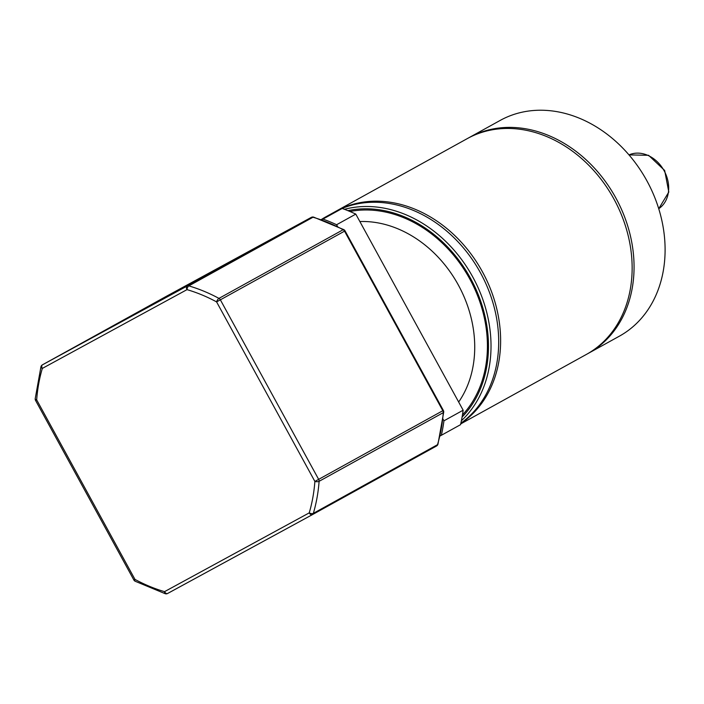 <?xml version="1.0" encoding="UTF-8"?>
<svg xmlns="http://www.w3.org/2000/svg" width="704" height="704" viewBox="0 0 704 704"><rect width="100%" height="100%" fill="white"/><g stroke="black" fill="none" stroke-linecap="round" stroke-linejoin="round"><path stroke-width="1.06" d="M443.714 412.113L437.958 444.189A3.08 1.434 -163.6 0 1 437.518 444.69A166.382 133.918 -118.9 0 0 443.265 412.658A3.08 2.482 61.1 0 0 442.825 410.705L443.344 410.406A3.08 3.08 0 0 1 443.714 412.113A3.08 1.153 -175.7 0 1 443.265 412.658L319.106 481.316A3.08 1.153 -175.7 0 1 314.882 481.43L216.586 301.893L220.361 299.825A3.08 2.482 61.1 0 0 218.953 298.39A3.08 1.135 118.4 0 0 216.586 301.893A163.302 131.437 -118.9 0 0 187.009 289.634A3.08 1.417 -73.7 0 1 188.822 285.894A166.382 133.918 61.1 0 1 218.953 298.39L343.121 229.733A166.382 133.918 -118.9 0 0 312.99 217.237A3.08 1.417 -73.7 0 1 313.65 217.131L343.816 229.636A3.08 1.135 118.4 0 0 343.121 229.733A3.08 2.482 61.1 0 1 344.529 231.158L220.361 299.825L318.657 479.362L442.825 410.705L344.529 231.158L345.048 230.868A3.08 3.08 0 0 0 343.816 229.636M313.65 217.131A3.08 3.08 0 0 0 311.309 217.378A3.08 1.83 -118.6 0 0 311.3 217.386A3.08 2.482 61.1 0 1 312.99 217.237L188.822 285.894A3.08 2.482 61.1 0 0 187.132 286.044L311.3 217.386L166.602 296.173L42.442 364.83L187.132 286.044A3.08 1.83 -118.6 0 0 187.009 289.634L42.319 368.421A3.08 1.434 -163.6 0 1 40.964 366.67L35.2 398.746A3.08 3.08 0 0 0 35.57 400.453L36.67 399.854A3.08 1.153 -175.7 0 1 35.2 398.746M437.958 444.189A3.08 3.08 0 0 1 436.489 446.019A3.08 2.482 61.1 0 1 436.48 446.028L312.321 514.677A3.08 1.83 -118.6 0 1 312.303 514.694A3.08 3.08 0 0 0 312.321 514.677A3.08 2.482 61.1 0 1 312.312 514.686A3.08 2.482 61.1 0 0 313.35 513.348A3.08 1.434 -163.6 0 1 309.232 512.873A163.302 131.437 -118.9 0 0 314.882 481.43L318.657 479.362A3.08 2.482 61.1 0 1 319.106 481.316A166.382 133.918 61.1 0 1 313.35 513.348L437.518 444.69A3.08 2.482 61.1 0 1 436.489 446.019L312.338 514.677M164.534 591.659A3.08 1.417 106.3 0 0 165.273 593.727L135.106 581.222A3.08 1.135 -61.6 0 1 134.966 579.392A163.302 131.437 -118.9 0 0 164.534 591.659L309.232 512.873A3.08 1.83 -118.6 0 0 312.303 514.694L167.614 593.472A3.08 1.83 -118.6 0 1 167.614 593.481A3.08 1.83 -118.6 0 1 164.534 591.659M462.079 417.094A121.396 97.715 -118.9 0 0 470.562 278.362A121.396 97.715 -118.9 0 0 347.934 210.672M461.393 420.737A123.244 99.202 -118.9 0 0 472.833 277.121A123.244 99.202 -118.9 0 0 344.485 209.317M334.356 212.722A123.244 99.202 -118.9 0 0 326.066 216.7A123.244 99.202 -118.9 0 0 321.253 219.586M460.874 423.218A123.244 99.202 -118.9 0 0 480.506 272.87A123.244 99.202 -118.9 0 0 333.749 212.458L326.066 216.7M460.803 423.535A123.244 99.202 -118.9 0 0 482.434 271.806A123.244 99.202 -118.9 0 0 335.667 211.394A123.244 99.202 -118.9 0 0 334.708 211.93M460.715 423.914L586.476 354.376A123.244 99.202 -118.9 0 0 613.958 199.082A123.244 99.202 -118.9 0 0 467.192 138.662L335.667 211.394M587.426 353.839A123.244 99.202 -118.9 0 0 588.394 353.311A123.244 99.202 -118.9 0 0 615.877 198.018A123.244 99.202 -118.9 0 0 469.11 137.606A123.244 99.202 -118.9 0 0 468.16 138.142M588.394 353.311L619.432 336.142A123.244 99.202 -118.9 0 0 646.914 180.849A123.244 99.202 -118.9 0 0 500.157 120.437L469.11 137.606M321.737 219.754L322.969 219.085A166.382 133.918 61.1 0 1 336.591 224.734L337.498 226.389M443.036 419.17L443.942 420.816A166.382 133.918 61.1 0 1 441.338 435.292L440.114 435.961M336.591 224.734L355.793 214.113L463.144 410.203L443.942 420.816M463.144 410.203A166.382 133.918 61.1 0 1 460.539 424.679L441.338 435.292M321.552 219.692L342.17 208.463L322.969 219.085M342.17 208.463A166.382 133.918 61.1 0 1 355.793 214.113M166.602 296.173A3.08 1.83 -118.6 0 1 166.61 296.164A3.08 3.08 0 0 0 166.593 296.182A3.08 2.482 61.1 0 1 166.602 296.173A3.08 2.482 61.1 0 1 166.593 296.182L42.425 364.839A3.08 2.482 61.1 0 1 42.442 364.83A3.08 1.83 -118.6 0 0 42.319 368.421A163.302 131.437 -118.9 0 0 36.67 399.854L134.966 579.392L133.866 579.99L35.57 400.453M166.61 296.164A3.08 1.83 -118.6 0 1 166.619 296.164L311.309 217.378A3.08 1.83 -118.6 0 1 311.326 217.369M359.858 221.54A110.924 89.285 61.1 0 1 458.357 285.05A110.924 89.285 61.1 0 1 458.665 402.019M462.44 414.955A120.164 96.721 -118.9 0 0 469.691 278.837A120.164 96.721 -118.9 0 0 349.941 211.499M628.989 154.898L648.586 155.302L664.664 170.482L668.8 192.042L658.742 208.71A30.809 24.798 -118.9 0 0 664.136 170.773A30.809 24.798 -118.9 0 0 628.989 154.906M42.425 364.839A3.08 3.08 0 0 0 40.964 366.67M443.344 410.406L345.048 230.868M312.303 514.694L167.614 593.481A3.08 3.08 0 0 1 165.273 593.727M133.866 579.99A3.08 3.08 0 0 0 135.106 581.222"/></g></svg>
